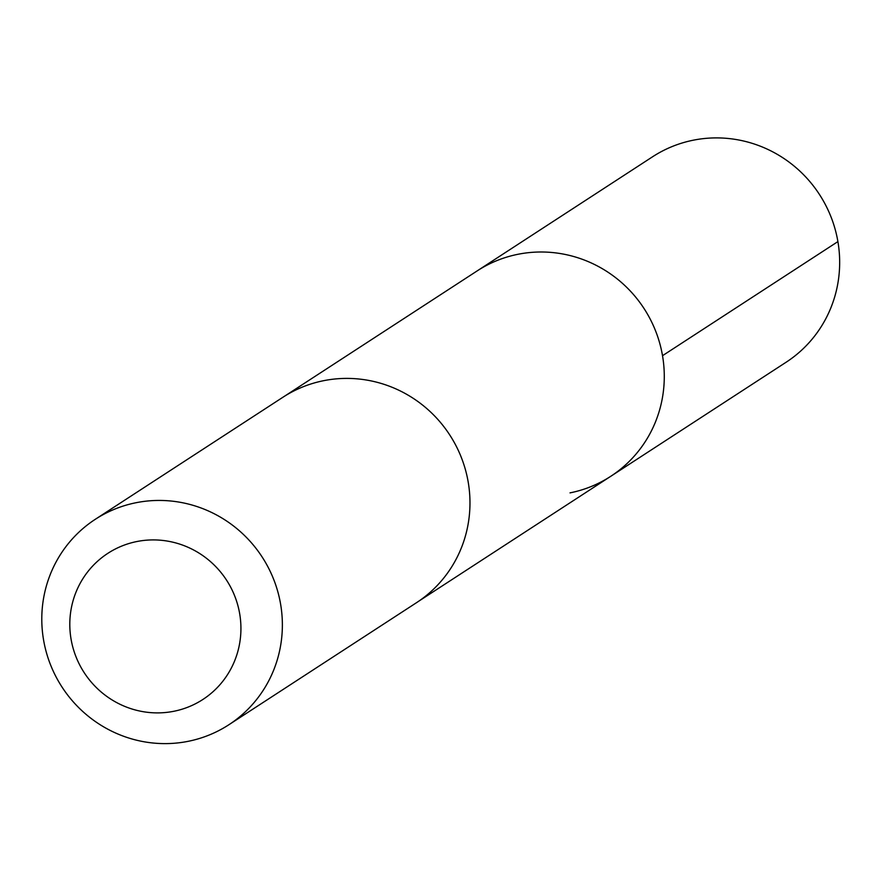 <?xml version="1.0" encoding="UTF-8"?>
<svg xmlns="http://www.w3.org/2000/svg" width="882" height="882" viewBox="0 0 882 882"><rect width="100%" height="100%" fill="white"/><g stroke="black" fill="none" stroke-linecap="round" stroke-linejoin="round"><path stroke-width="1.32" d="M284.743 396.084L477.195 270.884A122.51 119.324 57 0 1 644.025 308.502A122.51 119.324 57 0 1 610.807 476.269A122.51 119.324 57 0 1 570.026 492.873M786.182 362.193A122.521 119.335 -123 0 0 830.017 214.469A122.521 119.335 -123 0 0 693.351 140.183A122.521 119.335 -123 0 0 652.559 156.787L477.195 270.884A122.51 119.324 57 0 1 644.025 308.502A122.51 119.324 57 0 1 610.807 476.269L786.182 362.193M228.901 724.728L416.502 602.693A122.521 119.335 -123 0 0 460.316 454.958A122.521 119.335 -123 0 0 323.661 380.682A122.521 119.335 -123 0 0 282.868 397.286L95.267 519.322A122.521 119.335 -123 0 0 62.049 687.1A122.521 119.335 -123 0 0 228.901 724.728A122.521 119.335 -123 0 0 272.714 577.004A122.521 119.335 -123 0 0 136.06 502.718A122.521 119.335 -123 0 0 95.267 519.322M136.853 541.537A87.153 84.881 -123 0 0 92.268 683.263A87.153 84.881 -123 0 0 236.971 654.389A87.153 84.881 -123 0 0 136.853 541.537M662.525 355.689L837.9 241.602M418.344 601.458L610.807 476.269"/></g></svg>
